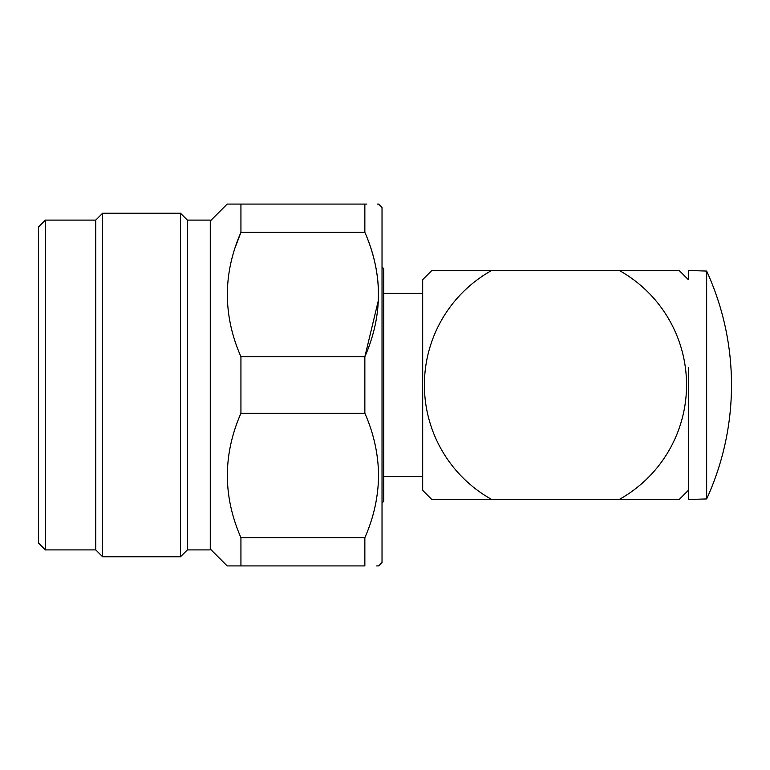 <?xml version="1.0" encoding="UTF-8"?>
<svg xmlns="http://www.w3.org/2000/svg" width="770" height="770" viewBox="0 0 770 770"><rect width="100%" height="100%" fill="white"/><g stroke="black" fill="none" stroke-linecap="round" stroke-linejoin="round"><path stroke-width="1.16" d="M376.665 565.921L378.59 565.921L382.026 562.485L382.026 207.515L378.59 204.079L377.416 204.079M378.59 294.535C378.291 273.09 373.71 252.348 364.855 232.319L364.855 204.079L366.838 204.079M364.855 204.079C382.95 204.079 382.95 204.079 364.855 204.079L227.198 204.079L240.933 204.079L240.933 232.319C222.838 273.822 222.838 315.296 240.933 356.751L240.933 413.249C222.838 454.743 222.838 496.217 240.933 537.681L240.933 565.921L227.198 565.921L364.855 565.921L364.855 537.681L240.933 537.681M235.148 247.594L240.933 232.319L364.855 232.319C382.95 273.822 382.95 315.296 364.855 356.751L378.484 299.944M240.933 413.249L364.855 413.249L364.855 356.751L240.933 356.751M364.855 413.249C373.71 433.279 378.291 454.011 378.59 475.465C378.291 496.91 373.71 517.652 364.855 537.681M210.268 548.991L227.198 565.921M210.268 221.009L227.198 204.079M38.5 543.023L38.5 226.977L45.372 220.105L45.372 549.896L38.5 543.023M95.759 220.105L95.759 549.896L102.622 556.768L102.622 213.232L95.759 220.105L45.372 220.105M187.36 549.896L187.36 220.105L210.268 220.105L210.268 549.896L187.36 549.896L180.488 556.768L180.488 213.232L102.622 213.232M364.855 565.921C382.95 565.921 382.95 565.921 364.855 565.921M383.73 476.582L422.682 476.582M383.73 293.418L422.682 293.418M382.026 266.988L383.73 268.692L383.73 501.309L382.026 503.012M706.658 498.931L706.658 271.069A273.716 273.716 0 0 1 706.658 498.931L688.341 499.509L688.341 367.531M619.301 270.491A131.064 131.064 0 0 1 619.176 499.509L491.761 499.509A131.064 131.064 0 0 1 491.635 270.491L679.178 270.491L688.341 279.654L688.341 270.491L706.658 271.069M688.341 384.962L688.341 490.346L679.178 499.509L619.176 499.509M491.761 499.509L431.835 499.509L422.682 490.346L422.682 279.654L431.835 270.491L491.635 270.491M187.36 220.105L180.488 213.232M180.488 556.768L102.622 556.768M95.759 549.896L45.372 549.896"/></g></svg>
